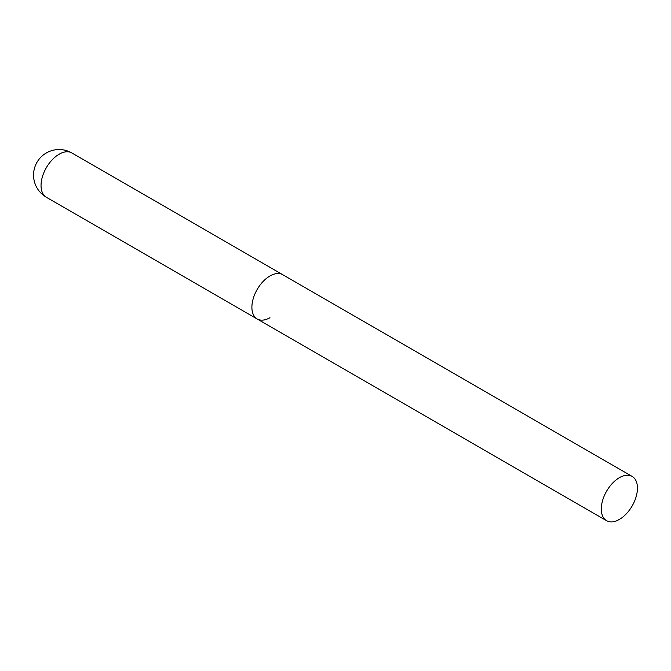 <?xml version="1.0" encoding="UTF-8"?>
<svg xmlns="http://www.w3.org/2000/svg" width="671" height="671" viewBox="0 0 671 671"><rect width="100%" height="100%" fill="white"/><g stroke="black" fill="none" stroke-linecap="round" stroke-linejoin="round"><path stroke-width="1.01" d="M269.96 317.702A25.557 14.754 -60 0 1 257.186 318.968A25.557 14.754 -60 0 1 253.269 298.486A25.557 14.754 -60 0 1 269.96 275.966A25.557 14.754 -60 0 1 282.743 274.699A25.557 14.754 120 0 0 263.049 281.552A25.557 14.754 120 0 0 251.893 307.268A25.557 14.754 120 0 0 257.186 318.968L46.333 197.232A25.557 14.754 -60 0 1 41.04 185.531A25.557 14.754 -60 0 1 59.107 154.229A25.557 14.754 -60 0 1 71.889 152.963A25.557 25.557 0 0 0 33.55 175.097A25.557 25.557 0 0 0 46.333 197.232M637.45 488.136A25.557 14.754 120 0 0 632.157 476.435A25.557 14.754 120 0 0 612.464 483.279A25.557 14.754 120 0 0 601.3 509.004A25.557 14.754 120 0 0 606.601 520.704A25.557 14.754 120 0 0 626.295 513.852A25.557 14.754 120 0 0 637.45 488.136M632.157 476.435L71.889 152.963M257.186 318.968L606.601 520.704"/></g></svg>
